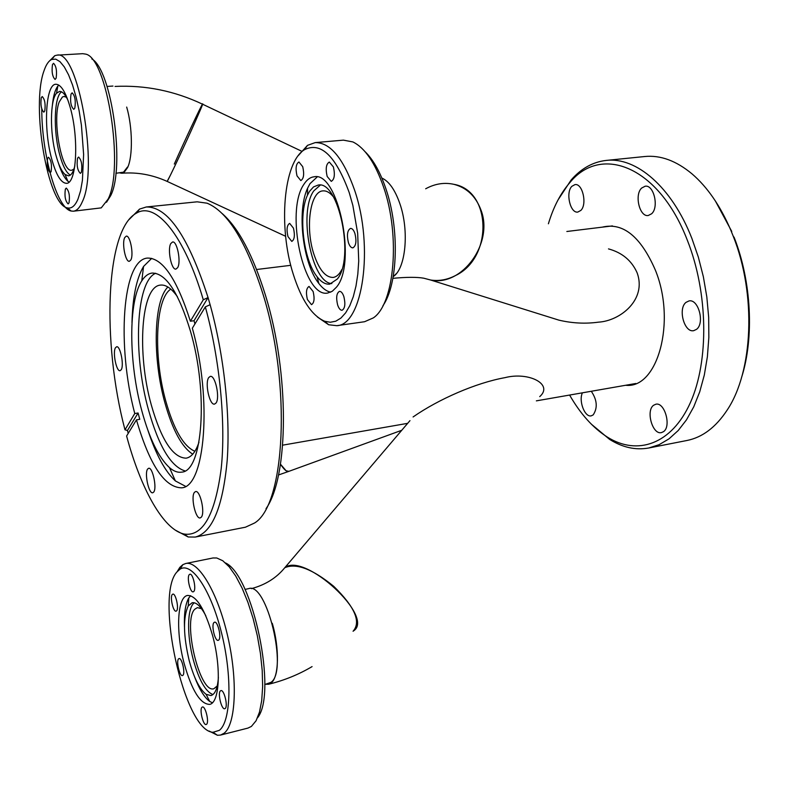 <?xml version="1.0" encoding="UTF-8"?>
<svg xmlns="http://www.w3.org/2000/svg" width="789" height="789" viewBox="0 0 789 789"><rect width="100%" height="100%" fill="white"/><g stroke="black" fill="none" stroke-linecap="round" stroke-linejoin="round"><path stroke-width="1.18" d="M580.842 210.416L577.844 212.054C570.26 213.582 565.397 192.634 571.847 186.332L574.964 184.606C582.548 183.058 587.401 204.302 580.842 210.416M591.286 391.265C597.165 400.023 597.796 407.903 593.18 414.906L591.237 415.842C584.787 417.568 578.416 400.812 582.43 392.814M557.971 200.021L571.157 179.961C581.217 168.471 592.864 161.962 606.12 160.433C636.2 156.705 671.834 186.924 691.884 238.416L698.334 257.076L703.354 276.722L706.826 296.95L708.67 317.316L708.847 337.396L707.378 356.776L704.311 375.031L699.725 391.827L693.748 406.828L686.519 419.797L678.224 430.508L669.033 438.832L659.15 444.671L648.765 447.994C635.638 450.361 622.6 447.501 609.641 439.414L591.247 424.087M648.765 447.994L686.913 440.499C702.397 437.422 715.801 427.313 727.113 410.152C753.12 371.54 756.523 294.544 733.228 236.197L730.821 230.23C720.367 205.909 707.447 187.141 692.081 173.925C676.272 160.778 660.511 154.979 644.8 156.518L606.12 160.433M651.625 213.77L648.262 215.496C639.593 217.231 634.198 194.794 641.644 188.058L645.155 186.224C653.815 184.478 659.19 207.241 651.625 213.77M569.599 395.052C580.408 413.9 592.963 427.885 607.264 437.037C637.344 456.012 671.686 444.394 690.385 402.617C709.094 361.017 708.197 292.827 687.387 240.359C658.953 166.114 600.863 143.835 569.579 182.93C560.437 193.542 553.375 207.162 548.394 223.79M663.48 431.682L661.419 432.609C652.533 435.025 645.619 410.674 653.608 405.25L655.817 404.234C664.683 401.798 671.617 426.474 663.48 431.682M696.519 329.348L693.699 330.67C684.241 332.909 677.712 308.637 686.035 302.355L689.014 300.925C698.462 298.676 704.991 323.283 696.519 329.348M733.228 236.197L734.164 237.41C751.503 281.584 754.304 337.603 741.571 377.487M731.442 231.729L730.821 230.23M715.347 200.929L731.758 231.453M625.628 385.269C657.562 389.184 676.538 321.665 655.304 269.976C640.629 236.394 622.906 222.123 602.145 227.173M170.809 289.139C155.216 298.814 153.234 356.766 165.887 401.423C173.945 429.768 183.61 446.396 194.883 451.298M288.892 471.339L286.141 470.796L280.47 464.198C284.208 469.82 287.018 472.197 288.892 471.339L401.749 430.281M353.077 631.249C361.303 621.929 354.833 606.938 333.668 586.276C312.503 569.007 296.21 562.813 284.78 567.715L409.964 420.636M539.725 396.63C553.74 384.332 528.837 371.491 504.98 377.645C476.043 382.852 438.684 399.116 413.091 416.957M121.94 173.245C137.217 172.002 152.277 174.724 167.15 181.401L167.15 181.401C168.215 180.464 185.464 143.776 195.692 120.648L202.477 104.158C201.195 105.519 184.429 141.211 174.3 164.063M542.546 315.028L558.849 320.127C572.163 323.273 585.359 323.954 598.437 322.159C620.41 320.896 647 299.465 637.078 272.718C631.654 260.557 622.136 252.618 608.497 248.89M392.892 278.33C406.7 277.047 416.967 277.008 423.713 278.192L430.666 280.026C438.98 281.288 447.205 279.819 455.352 275.617C493.105 258.062 491.655 190.711 453.912 184.33C444.365 182.229 434.946 183.709 425.675 188.778M558.849 320.127L430.666 280.026C462.098 286.841 494.052 242.795 480.876 209.805C475.688 196.175 466.703 187.683 453.912 184.33M396.453 273.497L393.178 276.742M126.684 107.067C132.582 127.059 132.956 156.488 127.601 167.574L124.11 172.377L121.871 173.255L119.8 172.929M285.628 236.286L167.15 181.401L170.335 175.326C180.01 155.916 205.742 98.901 202.477 104.158C174.497 90.913 145.363 85.005 115.046 86.425M272.274 623.29C279.641 648.4 278.971 677.307 271.15 682.968L268.654 684.25L265.942 684.25M353.531 630.904C375.268 617.067 304.278 551.728 284.78 567.715C276.475 577.942 265.311 584.925 251.297 588.663M393.208 276.594C405.694 268.901 409.432 230.832 399.865 203.67C395.023 189.824 389.016 181.283 381.846 178.038M365.12 151.735C373.276 159.694 380.209 172.051 385.89 188.778C399.707 228.702 397.932 284.385 382.941 305.728M336.735 325.679L364.567 321.725L373.305 317.908C394.461 304.09 400.595 235.773 383.572 187.082C375.16 162.889 364.932 147.849 352.89 141.931L343.432 140.146L315.225 142.602C330.206 142.444 343.323 158.264 354.557 190.05C374.262 247.056 362.605 325.344 336.735 325.679L328.638 324.752L317.415 317.01M293.252 274.207C301.467 300.047 311.951 315.728 324.703 321.251L330.315 322.257L335.769 321.202L340.927 318.056L345.641 312.848L349.803 305.688L353.285 296.703L355.977 286.101L357.812 274.128L358.729 261.09L357.664 233.219L352.861 205.456L349.202 192.555C335.719 155.818 320.798 141.537 304.465 149.713C283.251 162.327 278.201 227.439 293.252 274.207M343.886 296.684C342.663 293.094 341.193 291.319 339.487 291.358C336.548 293.074 335.927 297.591 337.623 304.909C338.846 308.509 340.325 310.294 342.051 310.264C344.98 308.548 345.592 304.021 343.886 296.684M313.144 291.555L309.061 286.446C306.329 288.093 305.777 292.453 307.394 299.524L311.497 304.653C314.219 303.015 314.762 298.646 313.144 291.555M293.459 228.159L289.662 223.376C286.93 225.052 286.358 229.451 287.965 236.592L291.782 241.404C294.504 239.738 295.066 235.319 293.459 228.159M302.72 166.676L298.942 162.001C295.983 163.787 295.342 168.412 297.009 175.868L300.816 180.563C303.755 178.787 304.396 174.162 302.72 166.676M333.392 166.923L329.329 162.07C326.133 163.925 325.413 168.728 327.169 176.47L331.262 181.352C334.447 179.498 335.157 174.685 333.392 166.923M354.951 233.593C353.738 230.102 352.269 228.376 350.543 228.396C347.357 230.23 346.647 234.974 348.422 242.637C349.635 246.138 351.105 247.884 352.851 247.864C356.026 246.04 356.727 241.286 354.951 233.593M336.439 287.186C357.161 263.565 338.116 170.809 314.052 176.805C310.215 177.239 306.842 179.714 303.952 184.261C284.859 211.077 303.647 298.36 327.731 293.035L332.307 291.249L336.439 287.186M317.148 176.992L309.998 183.659L307.592 188.186C296.634 211.245 302.877 263.704 318.835 283.478C322.681 288.488 326.646 291.388 330.709 292.157M309.535 191.332L307.473 195.189C298.084 214.795 303.449 259.916 317.099 276.742C321.261 282.107 325.472 284.573 329.743 284.129L337.288 279.05C354.922 258.693 338.688 180.01 318.095 185.09L313.519 186.924L309.535 191.332M320.255 185.149L313.766 190.908C298.084 212.438 311.704 282.985 331.834 283.586M333.254 196.619C329.802 192.496 326.37 190.583 322.948 190.889C310.067 191.293 305.126 227.853 313.844 254.058C319.081 269.7 325.502 277.501 333.106 277.432C336.508 276.959 339.408 274.345 341.805 269.572M298.301 155.581L307.503 145.354L315.225 142.602M91.81 58.899C111.86 69.846 125.283 167.899 110.618 195.78L106.515 202.25M73.377 211.205L101.258 207.872L108.054 199.193C124.475 168.087 107.117 57.084 85.429 54.076L82.687 53.682L56.956 55.161C78.141 49.026 98.97 168.323 82.332 201.718C79.797 207.675 76.819 210.831 73.377 211.205L71.158 211.028C56.857 208.414 41.718 154.496 41.768 108.981M49.658 60.792L54.786 55.684L56.956 55.161M78.042 198.946L80.586 190.78L82.411 180.385L83.624 154.457L81.405 125.106L79.097 110.608L76.089 97.037L72.519 84.936L68.535 74.768L64.303 66.917L59.984 61.66L55.753 59.145L51.768 59.422C48.662 60.832 46.068 64.649 43.987 70.872C30.899 106.12 47.774 205.406 67.46 207.901C71.582 208.868 75.103 205.88 78.042 198.946M71.03 94.088C69.984 101.426 70.892 106.515 73.752 109.355L74.827 108.132C75.892 100.814 74.985 95.716 72.124 92.836L71.03 94.088M77.578 158.145C76.523 165.394 77.45 170.473 80.379 173.383L81.375 172.318C82.45 165.079 81.523 159.999 78.584 157.05L77.578 158.145M65.369 189.104C64.392 196.096 65.309 201.027 68.11 203.897L69.018 202.931C70.004 195.938 69.097 190.997 66.286 188.107L65.369 189.104M47.606 158.273C46.719 165.118 47.587 169.921 50.22 172.683L51.107 171.667C52.015 164.842 51.147 160.029 48.504 157.238L47.606 158.273M41.265 97.728C40.387 104.641 41.235 109.454 43.819 112.156L44.766 111.012C45.663 104.099 44.815 99.276 42.231 96.544L41.265 97.728M52.478 64.59C51.532 71.75 52.399 76.701 55.082 79.442L56.127 78.18C57.094 71.03 56.236 66.069 53.544 63.298L52.478 64.59M70.369 108.024C65.921 92.402 61.108 84.482 55.94 84.255C45.506 83.841 43.257 128.558 51.64 158.757C56.058 174.823 60.97 183.009 66.394 183.314C76.484 184.153 79.186 139.022 70.369 108.024M58.81 85.094L57.834 86.109C55.102 89.66 53.287 96.08 52.37 105.361M68.002 100.371C65.162 94.295 62.351 91.307 59.579 91.396L56.512 93.24C50.013 100.44 49.806 132.868 55.871 154.95C58.534 164.862 61.611 171.381 65.083 174.507L68.475 175.829C71.207 175.503 73.328 172.16 74.856 165.808M58.524 163.372C61.355 172.258 64.461 178.206 67.864 181.214L69.028 182.062M61.581 91.84C54.037 96.327 53.149 131.102 59.678 154.634C62.785 166.045 66.335 172.86 70.339 175.089M66.404 97.244L63.958 96.445L62.42 96.988L59.195 101.998C52.025 119.721 61.67 172.653 71.71 170.246L73.939 169.093M115.875 173.284L123.538 172.16L127.463 167.071M264.759 684.536L270.972 682.347C288.34 671.163 266.702 581.444 248.703 588.624L244.984 589.422M225.476 562.932C252.805 575.033 277.698 693.531 257.49 717.852M220.535 735.072L247.924 728.099L251.395 726.422L256.07 720.771L259.492 712.092L261.721 700.504L262.648 686.44L262.214 670.502L260.419 653.371L257.342 635.796L253.121 618.566L247.953 602.421L242.065 588.042L235.733 576.039L229.224 566.837L222.804 560.762L216.728 557.981L212.971 557.971L185.731 563.504C198.493 560.427 217.715 592.45 227.735 636.358C237.893 680.197 235.901 724.351 224.096 733.237L220.535 735.072L217.429 735.269L209.105 731.028M176.973 571.976L179.853 567.34L182.861 564.658L185.731 563.504M219.362 730.318C231.029 721.462 232.36 676.074 221.561 633.015C210.91 589.856 191.589 561.521 180.05 569.165L177.19 571.709C154.259 594.709 184.103 731.433 213.04 732.281L219.362 730.318M213.997 622.521C211.067 624.957 214.973 641.536 218.208 640.343L218.74 640.037C221.719 637.69 217.784 620.963 214.549 622.196L213.997 622.521M220.456 690.858C217.439 692.969 221.541 709.982 224.776 708.719L225.19 708.502C228.248 706.48 224.115 689.32 220.89 690.622L220.456 690.858M202.033 707.21C199.213 709.173 203.158 725.712 206.176 724.509L206.54 724.312C209.41 722.438 205.436 705.76 202.428 707.003L202.033 707.21M178.59 658.845C176.006 660.955 179.655 676.666 182.486 675.562L182.9 675.315C185.523 673.283 181.855 657.444 179.034 658.578L178.59 658.845M172.298 594.472C169.773 596.869 173.255 612.205 176.095 611.159L176.608 610.834C179.172 608.516 175.661 593.042 172.83 594.127L172.298 594.472M189.281 574.619C186.598 577.183 190.188 592.933 193.226 591.839L193.798 591.474C196.52 588.989 192.901 573.11 189.883 574.234L189.281 574.619M212.478 635.165C204.598 608.605 196.283 595.37 187.526 595.458C177.13 596.908 175.651 632.186 184.182 663.608C191.865 690.572 200.327 704.163 209.578 704.38C219.707 703.088 221.443 667.257 212.478 635.165M190.642 595.695L188.768 598.023C185.435 603.792 184.005 613.339 184.468 626.653M205.83 615.805C200.909 606.425 196.353 602.066 192.161 602.737L188.226 605.932C182.949 617.422 183.295 635.747 189.271 660.906C194.005 678.096 199.617 689.241 206.116 694.34L210.979 695.563C215.111 694.33 217.577 688.294 218.395 677.445M194.597 676.863C199.341 689.33 204.381 697.525 209.706 701.441L212.369 702.772M194.321 602.786C187.052 607.777 186.697 635.51 193.344 659.969C199.035 680.177 205.574 691.706 212.951 694.567M201.511 608.684L197.378 607.629L194.863 609.167C182.289 620.371 199.597 693.807 213.849 688.738L217.241 685.927M153.727 492.06C157.129 488.046 152.593 466.891 148.638 468.281L147.622 469.051C144.288 473.213 148.796 494.101 152.76 492.77L153.727 492.06M215.999 403.051C220.23 397.972 215.259 374.874 210.288 376.392L208.769 377.527C204.627 382.803 209.558 405.576 214.539 404.106L215.999 403.051M201.274 517.209C205.327 513.037 200.189 489.969 195.583 491.567L194.469 492.336C190.504 496.695 195.603 519.458 200.219 517.919L201.274 517.209M195.258 537.062L245.438 527.21L254.512 523.028C285.125 505.098 291.585 385.367 262.993 294.11C246.395 242.006 227.765 211.699 207.083 203.197L197.171 201.816L146.3 206.974C167.83 206.54 188.413 236.739 208.059 297.571L210.111 304.692C223.958 354.439 230.516 414.984 227.183 460.549C222.784 507.288 212.142 532.792 195.258 537.062L188.186 536.984L175.119 530.011M128.213 433.388L127.463 430.508L138.085 413.002L139.771 419.324L136.458 419.856C149.555 464.78 164.576 487.434 181.529 487.829C205.13 487.336 212.517 399.638 192.338 328.194L205.327 306.891L210.111 304.692M129.041 219.579L139.554 209.095L146.3 206.974M130.846 259.936C133.923 254.64 130.136 235.043 126.25 236.138L124.731 237.578C121.713 243.022 125.49 262.342 129.366 261.297L130.846 259.936M121.25 369.696C124.228 365.159 120.283 345.592 116.634 346.756L115.431 347.811C112.511 352.496 116.437 371.816 120.086 370.692L121.25 369.696M148.026 430.626C156.015 454.711 165.128 471.477 175.375 480.925L185.553 486.33M190.405 331.025C178.57 292.324 165.798 273.004 152.099 273.063C148.204 273.576 144.762 276.18 141.783 280.854C128.183 301.418 128.646 362.822 141.813 410.773C149.387 438.506 158.609 457.462 169.487 467.64C173.698 471.26 177.742 472.759 181.628 472.128C202.684 471.723 208.7 392.912 190.405 331.025M151.715 258.338L143.559 266.435C136.487 278.448 132.631 297.147 131.98 322.533M155.65 273.25C135.757 281.732 132.868 354.074 148.45 409.728C158.697 446.179 170.878 466.575 184.991 470.915M177.377 296.654C171.45 288.35 165.828 284.504 160.492 285.095C140.925 286.279 136.714 353.393 151.33 405.063C161.37 440.134 172.978 457.837 186.165 458.172C191.451 457.206 195.721 451.88 198.976 442.205M167.909 287.009C153.411 301.003 152.415 358.472 164.94 402.923C172.574 430.044 181.835 447.136 192.733 454.188M177.643 267.649C181.302 261.968 177.101 240.763 172.574 241.986L170.809 243.515C167.229 249.363 171.41 270.272 175.937 269.088L177.643 267.649M222.222 213.582C238.584 227.962 252.993 255.222 265.479 295.342C289.711 373.197 288.882 476.526 266.031 508.668M205.327 306.891C219.825 359.113 225.999 423.2 221.206 468.577C215.111 514.901 202.793 536.727 184.241 534.054C163.54 529.952 140.827 489.052 126.605 436.021L136.458 419.856M138.085 413.002L134.771 413.525L124.978 429.798L127.463 430.508M194.952 323.914L194.025 320.728L190.376 321.222C176.854 278.882 162.544 257.835 147.454 258.072C122.108 259.778 116.693 345.75 134.771 413.525M194.025 320.728L208.059 297.571L203.286 299.781L190.376 321.222M203.286 299.781C184.389 235.221 155.818 201.402 136.625 213.04C105.381 229.037 101.673 341.775 124.978 429.798M569.579 182.93L571.157 179.961M607.264 437.037L609.641 439.414M282.669 445.164L407.666 423.338M536.362 400.861L635.816 383.493M256.593 269.503L290.776 265.321M566.847 231.493L612.412 225.91M202.595 104.217L301.378 151.084M268.654 684.25C284.168 680.443 298.646 674.565 312.079 666.606M278.487 474.978L288.468 471.497M324.703 321.251L328.638 324.752M317.099 276.742L318.835 283.478M307.473 195.189L307.592 188.186M304.465 149.713L307.503 145.354M107.048 86.445L112.965 86.05M51.768 59.422L54.786 55.684M65.083 174.507L67.864 181.214M56.512 93.24L57.834 86.109M55.023 95.676L53.859 95.755M67.46 207.901L71.158 211.028M180.05 569.165L182.861 564.658M206.116 694.34L209.706 701.441M188.226 605.932L188.768 598.023M213.04 732.281L217.429 735.269M141.783 280.854L143.559 266.435M169.487 467.64L175.375 480.925M136.625 213.04L139.554 209.095M184.241 534.054L188.186 536.984"/></g></svg>
